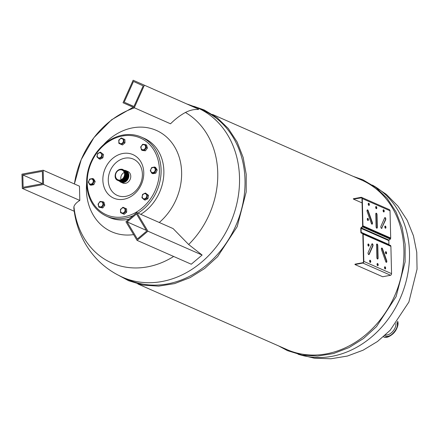 <?xml version="1.0" encoding="UTF-8"?>
<svg xmlns="http://www.w3.org/2000/svg" width="439" height="439" viewBox="0 0 439 439"><rect width="100%" height="100%" fill="white"/><g stroke="black" fill="none" stroke-linecap="round" stroke-linejoin="round"><path stroke-width="0.66" d="M122.931 135.108A43.22 35.872 113.8 0 1 141.353 137.094L144.129 138.318A43.22 35.872 113.8 0 1 163.835 174.217A43.22 35.872 113.8 0 1 140.738 214.336M129.039 219.149A43.22 35.872 113.8 0 1 109.306 217.431L106.534 216.213C94.78 210.511 88.179 200.299 86.724 185.571C86.049 173.756 89.221 162.825 96.245 152.788C103.395 143.13 112.225 137.226 122.733 135.08C129.302 133.89 135.508 134.559 141.353 137.094A43.22 35.872 113.8 0 1 161.064 172.993A43.22 35.872 113.8 0 1 137.967 213.113M122.755 153.507A23.794 19.75 113.8 0 1 141.303 184.523A23.794 19.75 113.8 0 1 105.881 191.102A23.794 19.75 113.8 0 1 122.755 153.507M124.863 158.188A19.843 16.468 113.8 0 1 140.337 184.056A19.843 16.468 113.8 0 1 110.793 189.544A19.843 16.468 113.8 0 1 124.863 158.188M125.993 170.65L127.881 171.479A6.322 5.246 113.8 0 1 130.624 177.833A6.322 5.246 113.8 0 1 125.477 183.343A6.322 5.246 113.8 0 1 122.783 183.052L120.901 182.223A6.322 5.246 -66.2 0 0 123.595 182.514A6.322 5.246 -66.2 0 0 128.742 177.005A6.322 5.246 -66.2 0 0 125.993 170.65A6.322 5.246 -66.2 0 0 124.166 170.277L125.521 171.188L126.926 175.605L125.219 179.524L122.004 181.428L119.392 181.126A6.322 5.246 -66.2 0 0 120.901 182.223M124.747 170.53A6.058 5.027 113.8 0 1 128.484 176.308A6.058 5.027 113.8 0 1 123.458 182.201A6.058 5.027 113.8 0 1 119.973 181.378M125.675 170.941A5.926 4.917 113.8 0 1 127.815 178.355A5.926 4.917 113.8 0 1 120.901 181.79M123.502 181.9A5.795 4.813 -66.2 0 0 127.513 172.785M123.37 181.839A5.795 4.813 -66.2 0 0 127.381 172.725M123.233 181.779A5.795 4.813 -66.2 0 0 127.244 172.664M123.101 181.724A5.795 4.813 -66.2 0 0 127.112 172.604M122.964 181.664A5.795 4.813 -66.2 0 0 126.975 172.543M122.832 181.603A5.795 4.813 -66.2 0 0 126.844 172.489M122.695 181.543A5.795 4.813 -66.2 0 0 126.706 172.428M122.563 181.488A5.795 4.813 -66.2 0 0 126.575 172.368M122.426 181.428A5.795 4.813 -66.2 0 0 126.437 172.307M122.289 181.367A5.795 4.813 -66.2 0 0 126.306 172.253M122.157 181.307A5.795 4.813 -66.2 0 0 126.169 172.192M122.02 181.247A5.795 4.813 -66.2 0 0 126.037 172.132M121.888 181.192A5.795 4.813 -66.2 0 0 125.9 172.072M121.751 181.131A5.795 4.813 -66.2 0 0 125.768 172.011M121.619 181.071A5.795 4.813 -66.2 0 0 125.631 171.956M121.482 181.011A5.795 4.813 -66.2 0 0 125.499 171.896M121.351 180.95A5.795 4.813 -66.2 0 0 125.362 171.836M121.213 180.895A5.795 4.813 -66.2 0 0 125.23 171.775M121.082 180.835A5.795 4.813 -66.2 0 0 125.093 171.715M120.944 180.775A5.795 4.813 -66.2 0 0 124.961 171.66M120.813 180.714A5.795 4.813 -66.2 0 0 124.824 171.6M120.676 180.659A5.795 4.813 -66.2 0 0 124.692 171.539M122.563 169.717A5.795 4.813 113.8 0 1 125.159 175.529A5.795 4.813 113.8 0 1 120.434 180.621A5.795 4.813 113.8 0 1 117.893 180.325M120.297 180.561A5.795 4.813 -66.2 0 0 124.407 171.402A5.795 4.813 -66.2 0 0 115.781 173.004A5.795 4.813 -66.2 0 0 120.297 180.561M120.16 180.248A5.531 4.593 113.8 0 1 115.847 173.037A5.531 4.593 113.8 0 1 124.083 171.506A5.531 4.593 113.8 0 1 120.16 180.248M120.154 179.995A5.268 4.374 113.8 0 1 117.904 179.754A5.268 4.374 113.8 0 1 116.028 173.169A5.268 4.374 113.8 0 1 122.152 170.107A5.268 4.374 113.8 0 1 124.44 175.408A5.268 4.374 113.8 0 1 120.154 179.995M124.27 172.483A5.268 4.374 -66.2 0 0 121.093 179.71M124.906 139.564L121.29 137.945L123.875 139.114L123.957 142.401L124.983 142.856L124.906 139.564L123.875 139.114M123.957 142.401L121.449 144.519L122.476 144.974L124.983 142.856M121.449 144.519L118.859 143.35L118.782 140.063L121.29 137.945M121.076 138.598A2.634 2.184 -66.2 0 0 119.21 142.757A2.634 2.184 -66.2 0 0 123.129 142.027A2.634 2.184 -66.2 0 0 121.076 138.598M157.178 170.041L155.636 167.462L154.61 167.012L156.152 169.586L154.753 172.708L151.806 173.257L152.838 173.707L155.779 173.164L157.178 170.041L156.152 169.586M154.753 172.708L155.779 173.164M151.806 173.257L150.27 170.683L151.669 167.561L154.61 167.012M155.241 169.613A2.634 2.184 -66.2 0 0 151.795 168.049A2.634 2.184 -66.2 0 0 151.899 172.434A2.634 2.184 -66.2 0 0 155.241 169.613M123.145 213.842L124.171 214.298L126.679 212.18L126.597 208.887L122.98 207.263L125.57 208.437L125.653 211.724L123.145 213.842L120.555 212.674L120.478 209.381L122.98 207.263M122.893 212.981A2.634 2.184 -66.2 0 0 124.758 208.821A2.634 2.184 -66.2 0 0 120.84 209.551A2.634 2.184 -66.2 0 0 122.893 212.981M125.57 208.437L126.597 208.887M125.653 211.724L126.679 212.18M89.819 184.775L90.851 185.225L93.792 184.682L95.192 181.559L93.65 178.98L92.624 178.53L94.165 181.104L92.761 184.226L89.819 184.775L88.283 182.196L89.682 179.074L92.624 178.53M88.727 181.971A2.634 2.184 -66.2 0 0 92.174 183.529A2.634 2.184 -66.2 0 0 92.069 179.145A2.634 2.184 -66.2 0 0 88.727 181.971M94.165 181.104L95.192 181.559M92.761 184.226L93.792 184.682M103.511 144.749A55.385 45.974 113.8 0 1 132.71 127.842A55.385 45.974 113.8 0 1 179.606 158.561A55.385 45.974 113.8 0 1 159.269 222.491M133.615 234.607A55.385 45.974 113.8 0 1 86.615 183.14M173.652 256.464A83.915 69.647 113.8 0 1 73.933 206.659C74.603 204.519 76.562 202.445 79.81 200.431L79.464 186.185L43.181 170.217L21.95 174.162L22.296 188.408L74.235 211.263M74.427 183.968A83.915 69.647 113.8 0 1 134.405 107.906M185.434 112.466C190.021 110.14 194.34 109.163 198.395 109.525L198.56 109.163L133.143 80.227L123.03 102.759L170.519 123.803C175.391 118.953 180.358 115.177 185.434 112.466A83.915 69.647 113.8 0 1 188.66 244.512L173.081 228.571L136.798 212.597L147.91 231.188L137.056 240.358L191.267 264.218L202.127 255.048L147.91 231.188M187.623 104.208L197.232 107.72A92.613 76.869 113.8 0 1 197.226 107.72A92.613 76.869 113.8 0 1 230.266 223.435A92.613 76.869 113.8 0 1 122.629 277.261C106.589 270.018 94.116 258.763 85.199 243.486C78.932 232.527 75.146 220.691 73.84 207.971L73.933 206.659M202.127 255.048L188.66 244.512M122.629 277.261A92.613 76.869 113.8 0 1 122.596 277.245L128.084 279.659A92.613 76.869 -66.2 0 0 235.748 225.86A92.613 76.869 -66.2 0 0 202.697 110.129L197.21 107.709M137.862 283.967L287.002 349.603A92.613 76.869 -66.2 0 0 394.666 295.798A92.613 76.869 -66.2 0 0 361.615 180.067L212.471 114.425M362.076 202.9L353.455 199.108A92.613 76.869 -66.2 0 0 353.324 198.774L361.275 197.298A1.613 1.339 -66.2 0 1 361.555 197.38L389.289 209.584A1.613 1.339 -66.2 0 1 390.024 210.769L390.694 238.042A1.504 1.251 -66.2 0 1 390.644 238.421A2.299 1.91 -66.2 0 1 390.534 238.756A1.076 0.894 -66.2 0 1 390.326 239.101L389.058 240.106A0.477 0.395 113.8 0 0 388.822 240.588L388.921 244.528A0.477 0.395 113.8 0 0 388.998 244.797M391.561 273.634L390.897 246.361A1.504 1.251 -66.2 0 0 390.825 246.005A2.299 1.91 -66.2 0 0 390.705 245.708L362.971 233.504A2.299 1.91 -66.2 0 1 363.091 233.795A1.504 1.251 -66.2 0 1 363.157 234.152L363.827 261.424L391.561 273.634A1.613 1.339 113.8 0 1 390.622 275.264L382.665 276.74L354.931 264.536A92.613 76.869 -66.2 0 0 355.047 264.157L362.823 262.709A1.24 1.032 -66.2 0 0 363.508 261.479L362.839 234.223A1.136 0.944 113.8 0 0 362.79 233.96A1.932 1.602 113.8 0 0 362.691 233.718A0.708 0.587 113.8 0 0 362.565 233.57L361.253 233.038A0.851 0.708 -66.2 0 0 361.302 233.06M390.705 245.708A1.076 0.894 -66.2 0 0 390.48 245.445L361.44 232.714A0.477 0.395 113.8 0 1 361.182 232.319L388.921 244.528M383.132 210.956L383.873 210.813M353.455 199.108L361.56 197.808M361.231 197.66A1.24 1.032 113.8 0 1 361.972 198.626L362.636 225.887A1.136 0.944 113.8 0 1 362.598 226.162A1.932 1.602 113.8 0 1 362.51 226.442A0.708 0.587 113.8 0 1 362.4 226.634L361.171 227.605A0.851 0.708 -66.2 0 0 360.77 228.445L360.863 232.374A0.851 0.708 -66.2 0 0 361.253 233.038M361.182 232.319L361.088 228.384A0.477 0.395 113.8 0 1 361.319 227.901L362.587 226.892A1.076 0.894 -66.2 0 0 362.801 226.551A2.299 1.91 -66.2 0 0 362.905 226.217A1.504 1.251 -66.2 0 0 362.954 225.838L362.29 198.565A1.613 1.339 -66.2 0 0 361.555 197.38M362.29 198.565L390.024 210.769M376.267 208.684A1.114 0.538 79.5 0 0 376.442 207.57A1.114 0.538 79.5 0 0 375.877 206.599M385.404 228.203A1.114 0.538 -100.5 0 1 384.822 227.056A1.114 0.538 -100.5 0 1 385.173 226.041A1.114 0.538 -100.5 0 1 385.903 227.034A1.114 0.538 -100.5 0 1 385.579 228.225A1.114 0.538 -100.5 0 1 385.404 228.203A1.114 0.538 79.5 0 0 385.585 227.095A1.114 0.538 79.5 0 0 385.025 226.123M381.524 228.395A1.235 0.598 79.5 0 0 381.672 228.181L385.376 219.78A1.235 0.598 79.5 0 0 385.393 218.54A1.235 0.598 79.5 0 0 384.794 217.656M371.91 224.164A1.235 0.598 79.5 0 0 372.02 222.546L367.822 210.66A1.235 0.598 79.5 0 0 367.273 209.941M376.761 228.176A1.235 0.598 79.5 0 0 377.013 227.314L376.706 214.731A1.235 0.598 79.5 0 0 376.02 213.255M367.877 220.488A1.114 0.538 -100.5 0 1 367.295 219.346A1.114 0.538 -100.5 0 1 367.646 218.331A1.114 0.538 -100.5 0 1 368.381 219.324A1.114 0.538 -100.5 0 1 368.052 220.515A1.114 0.538 -100.5 0 1 367.877 220.488A1.114 0.538 79.5 0 0 368.063 219.385A1.114 0.538 79.5 0 0 367.498 218.408M368.815 205.403A1.114 0.538 -100.5 0 1 368.233 204.261A1.114 0.538 -100.5 0 1 368.59 203.241A1.114 0.538 -100.5 0 1 369.32 204.239A1.114 0.538 -100.5 0 1 368.996 205.43A1.114 0.538 -100.5 0 1 368.815 205.403A1.114 0.538 79.5 0 0 369.001 204.294A1.114 0.538 79.5 0 0 368.436 203.323M383.702 211.955A1.114 0.538 79.5 0 0 383.878 210.846A1.114 0.538 79.5 0 0 383.313 209.869M376.256 208.679A1.114 0.538 -100.5 0 1 375.674 207.532A1.114 0.538 -100.5 0 1 376.025 206.517A1.114 0.538 -100.5 0 1 376.761 207.51A1.114 0.538 -100.5 0 1 376.432 208.701A1.114 0.538 -100.5 0 1 376.256 208.679M381.99 228.121A1.235 0.598 -100.5 0 1 381.689 228.406A1.235 0.598 -100.5 0 1 380.97 227.665A1.235 0.598 -100.5 0 1 380.937 226.266L384.646 217.87A1.235 0.598 -100.5 0 1 384.948 217.579A1.235 0.598 -100.5 0 1 385.661 218.32A1.235 0.598 -100.5 0 1 385.694 219.719L381.672 228.181M372.343 222.485A1.235 0.598 -100.5 0 1 372.074 224.175A1.235 0.598 -100.5 0 1 371.361 223.44L367.158 211.56A1.235 0.598 -100.5 0 1 367.421 209.869A1.235 0.598 -100.5 0 1 368.14 210.605L372.343 222.485L372.02 222.546M377.331 227.254A1.235 0.598 -100.5 0 1 376.931 228.192A1.235 0.598 -100.5 0 1 376.075 226.7L375.768 214.117A1.235 0.598 -100.5 0 1 376.168 213.184A1.235 0.598 -100.5 0 1 377.024 214.671L377.331 227.254L377.013 227.314M383.697 211.949A1.114 0.538 -100.5 0 1 383.11 210.808A1.114 0.538 -100.5 0 1 383.466 209.793A1.114 0.538 -100.5 0 1 384.196 210.786A1.114 0.538 -100.5 0 1 383.873 211.977A1.114 0.538 -100.5 0 1 383.697 211.949M363.157 234.152L390.897 246.361M361.088 228.384L388.822 240.588M361.319 227.901L389.058 240.106M362.587 226.892L390.326 239.101M362.801 226.551L390.534 238.756M362.954 225.838L390.694 238.042M368.502 246.131A1.114 0.538 -100.5 0 1 367.92 244.984A1.114 0.538 -100.5 0 1 368.272 243.969A1.114 0.538 -100.5 0 1 369.007 244.962A1.114 0.538 -100.5 0 1 368.678 246.153A1.114 0.538 -100.5 0 1 368.502 246.131A1.114 0.538 79.5 0 0 368.689 245.022A1.114 0.538 79.5 0 0 368.123 244.051M385.096 268.931A1.114 0.538 79.5 0 0 385.272 267.828A1.114 0.538 79.5 0 0 384.718 266.852A1.114 0.538 79.5 0 0 384.707 266.846M369.841 260.305A1.114 0.538 79.5 0 0 369.83 260.3A1.114 0.538 79.5 0 1 370.395 261.282A1.114 0.538 79.5 0 1 370.22 262.385M377.513 258.999A1.235 0.598 79.5 0 0 377.77 258.137L377.463 245.555A1.235 0.598 79.5 0 0 376.772 244.079M368.738 254.598A1.235 0.598 79.5 0 0 368.886 254.39L372.596 245.988A1.235 0.598 79.5 0 0 372.612 244.742A1.235 0.598 79.5 0 0 372.014 243.864M386.265 262.313A1.235 0.598 79.5 0 0 386.38 260.695L382.177 248.814A1.235 0.598 79.5 0 0 381.628 248.095M377.277 263.576A1.114 0.538 79.5 0 0 377.271 263.576A1.114 0.538 79.5 0 1 377.836 264.552A1.114 0.538 79.5 0 1 377.655 265.661M386.035 253.846A1.114 0.538 79.5 0 0 386.216 252.732A1.114 0.538 79.5 0 0 385.651 251.761M385.036 266.791A1.114 0.538 -100.5 0 1 385.618 267.938A1.114 0.538 -100.5 0 1 385.266 268.953A1.114 0.538 -100.5 0 1 384.531 267.96A1.114 0.538 -100.5 0 1 384.86 266.769A1.114 0.538 -100.5 0 1 385.036 266.791M370.159 260.245A1.114 0.538 -100.5 0 1 370.741 261.392A1.114 0.538 -100.5 0 1 370.384 262.407A1.114 0.538 -100.5 0 1 369.654 261.414A1.114 0.538 -100.5 0 1 369.978 260.223A1.114 0.538 -100.5 0 1 370.159 260.245M376.519 244.94A1.235 0.598 -100.5 0 1 376.925 244.002A1.235 0.598 -100.5 0 1 377.781 245.494L378.089 258.077A1.235 0.598 -100.5 0 1 377.683 259.015A1.235 0.598 -100.5 0 1 376.827 257.523L376.519 244.94M371.86 244.073A1.235 0.598 -100.5 0 1 372.162 243.788A1.235 0.598 -100.5 0 1 372.881 244.528A1.235 0.598 -100.5 0 1 372.914 245.928L369.204 254.329A1.235 0.598 -100.5 0 1 368.908 254.615A1.235 0.598 -100.5 0 1 368.189 253.874A1.235 0.598 -100.5 0 1 368.156 252.474L371.86 244.073M381.513 249.714A1.235 0.598 -100.5 0 1 381.776 248.019A1.235 0.598 -100.5 0 1 382.495 248.754L386.699 260.634A1.235 0.598 -100.5 0 1 386.43 262.33A1.235 0.598 -100.5 0 1 385.716 261.595L381.513 249.714M377.595 263.521A1.114 0.538 -100.5 0 1 378.177 264.662A1.114 0.538 -100.5 0 1 377.825 265.677A1.114 0.538 -100.5 0 1 377.09 264.684A1.114 0.538 -100.5 0 1 377.419 263.493A1.114 0.538 -100.5 0 1 377.595 263.521M386.029 253.841A1.114 0.538 -100.5 0 1 385.447 252.699A1.114 0.538 -100.5 0 1 385.799 251.684A1.114 0.538 -100.5 0 1 386.534 252.677A1.114 0.538 -100.5 0 1 386.205 253.868A1.114 0.538 -100.5 0 1 386.029 253.841M363.827 261.424A1.613 1.339 113.8 0 1 362.883 263.054L354.931 264.536M362.883 263.054L390.622 275.264M397.69 321.31A10.723 5.883 128.6 0 1 397.136 327.582L396.796 328.399A8.901 4.884 128.6 0 1 391.604 334.897L390.886 335.407A10.723 5.883 128.6 0 1 383.417 336.746M397.136 327.582A10.723 5.883 128.6 0 1 390.886 335.407M397.591 321.436A10.723 5.883 128.6 0 1 396.933 327.423A10.723 5.883 128.6 0 1 390.683 335.248A10.723 5.883 128.6 0 1 383.439 336.729M396.812 322.473A8.956 4.917 128.6 0 1 396.757 327.84M391.045 334.979A8.956 4.917 128.6 0 1 384.767 335.55M395.83 323.741A8.067 4.428 128.6 0 1 392.537 331.681A8.067 4.428 128.6 0 1 385.541 334.842M134.235 107.835L144.349 85.303M198.56 109.163L133.143 80.227M133.483 81.467L143.196 85.863L133.895 106.595L124.182 102.199L133.483 81.467M124.182 102.199L133.939 106.49M79.81 200.431L43.527 184.462L43.181 170.217M22.296 188.408L43.527 184.462M23.124 187.299L22.823 174.952L42.353 171.325L42.654 183.672L23.124 187.299M22.823 174.952L42.638 183.672M137.056 240.358L125.938 221.772L136.798 212.597M137.336 239.003L146.741 231.057L136.518 213.952L127.107 221.904L137.336 239.003M127.107 221.904L146.33 230.365M103.549 154.528L100.383 152.135L103.549 154.528L102.863 157.848L100.043 159.225L99.016 158.775L96.882 156.833L97.562 153.518L100.383 152.135M102.523 154.078L101.837 157.398L99.016 158.775M97.826 153.864A2.634 2.184 -66.2 0 0 98.945 157.908A2.634 2.184 -66.2 0 0 101.639 154.292A2.634 2.184 -66.2 0 0 97.826 153.864M101.837 157.398L102.863 157.848M98.874 207.186L102.764 207.96L104.789 205.249L103.95 202.214L102.924 201.759L103.763 204.799L101.738 207.51L98.874 207.186L98.04 204.151L100.059 201.435L102.924 201.759M99.11 206.456A2.634 2.184 -66.2 0 0 102.869 204.618A2.634 2.184 -66.2 0 0 100.021 202.039A2.634 2.184 -66.2 0 0 99.11 206.456M103.763 204.799L104.789 205.249M101.738 207.51L102.764 207.96M144.047 199.646L145.073 200.102L147.894 198.724L148.58 195.404L145.413 193.012L147.553 194.949L146.867 198.269L144.047 199.646L141.912 197.709L142.593 194.389L145.413 193.012M146.143 197.72A2.634 2.184 -66.2 0 0 145.024 193.676A2.634 2.184 -66.2 0 0 142.329 197.287A2.634 2.184 -66.2 0 0 146.143 197.72M147.553 194.949L148.58 195.404M146.867 198.269L147.894 198.724M147.422 148.086L146.582 145.051L145.556 144.601L146.396 147.636L144.371 150.347L145.402 150.802L147.422 148.086L146.396 147.636M144.371 150.347L141.512 150.023L142.538 150.478L145.402 150.802M141.512 150.023L140.672 146.988L142.691 144.277L145.556 144.601M144.854 145.122A2.634 2.184 -66.2 0 0 141.1 146.961A2.634 2.184 -66.2 0 0 143.948 149.545A2.634 2.184 -66.2 0 0 144.854 145.122M133.237 215.604A43.22 35.872 113.8 0 1 106.534 216.213M122.327 136.019A41.985 34.846 113.8 0 1 155.06 190.751A41.985 34.846 113.8 0 1 92.552 202.363A41.985 34.846 113.8 0 1 122.327 136.019M385.376 219.78L385.694 219.719M367.822 210.66L368.14 210.605M376.706 214.731L377.024 214.671M363.091 233.795L390.825 246.005M362.905 226.217L390.644 238.421M377.463 245.555L377.781 245.494M377.77 258.137L378.089 258.077M372.596 245.988L372.914 245.928M368.886 254.39L369.204 254.329M382.177 248.814L382.495 248.754M386.38 260.695L386.699 260.634M373.073 185.483A92.613 76.869 113.8 0 1 400.242 298.251A92.613 76.869 113.8 0 1 298.739 354.399M120.736 181.719L123.348 182.02L126.564 180.116L128.27 176.193L126.866 171.781L125.51 170.864M120.599 181.658L123.216 181.96L126.432 180.056L128.139 176.138L126.728 171.726L125.373 170.809M120.467 181.598L123.079 181.905L126.295 179.995L128.001 176.077L126.597 171.665L125.241 170.749M120.33 181.537L122.947 181.845L126.163 179.935L127.87 176.017L126.459 171.605L125.104 170.689M120.198 181.477L122.81 181.784L126.026 179.875L127.733 175.957L126.328 171.545L124.972 170.628M120.061 181.422L122.679 181.724L125.894 179.82L127.601 175.896L126.191 171.484L124.835 170.573M119.929 181.362L122.541 181.664L125.757 179.76L127.464 175.841L126.059 171.429L124.703 170.513M119.792 181.302L122.41 181.609L125.625 179.699L127.332 175.781L125.922 171.369L124.566 170.453M119.66 181.241L122.272 181.548L125.488 179.639L127.195 175.721L125.79 171.309L124.435 170.392M119.523 181.181L122.141 181.488L125.356 179.578L127.063 175.66L125.653 171.248L124.297 170.332M119.254 181.066L121.872 181.373L125.088 179.463L126.794 175.545L125.384 171.133L124.028 170.217M119.123 181.005L121.735 181.312L124.95 179.403L126.657 175.485L125.252 171.073L123.897 170.156M118.985 180.945L121.603 181.252L124.819 179.342L126.525 175.424L125.115 171.012L123.76 170.096M118.854 180.89L121.466 181.192L124.681 179.288L126.388 175.364L124.983 170.952L123.628 170.036M118.717 180.83L121.334 181.131L124.55 179.227L126.256 175.309L124.846 170.897L123.491 169.981M118.585 180.769L121.197 181.077L124.413 179.167L126.119 175.249L124.714 170.837L123.359 169.92M118.448 180.709L121.065 181.016L124.281 179.107L125.988 175.188L124.577 170.776L123.222 169.86M118.316 180.648L120.928 180.956L124.144 179.046L125.85 175.128L124.446 170.716L123.09 169.8M118.179 180.594L120.796 180.895L124.012 178.991L125.719 175.068L124.308 170.656L122.953 169.745M118.047 180.533L120.659 180.835L123.875 178.931L125.581 175.013L124.177 170.601L122.821 169.684M117.91 180.473L120.527 180.78L123.743 178.871L125.45 174.952L124.039 170.541L122.684 169.624M120.39 180.72C126.339 180.747 126.69 168.625 121.104 169.245C114.617 169.152 112.066 181.384 120.39 180.72M133.077 107.308L111.539 119.809L93.88 137.703L81.22 159.609L74.394 183.957M119.232 275.67L128.589 280.713L143.059 285.13L158.649 286.14L174.557 283.61L190.087 277.651L204.612 268.542L217.59 256.689L237.192 226.672L246.191 191.964L246.219 174.376L243.179 157.497L237.137 141.995L228.302 128.512L217.075 117.652L204.069 109.898L193.775 106.293M278.611 345.91L287.507 350.657L301.977 355.069L317.562 356.078L333.475 353.549L349.005 347.589L363.53 338.485L376.508 326.627L396.104 296.61L405.104 261.907L405.137 244.32L402.097 227.44L396.055 211.933L387.22 198.45L375.987 187.59L362.987 179.842L353.225 176.374M372.502 185.093L386.336 194.362L398.03 206.248L407.162 220.241L413.45 235.77L416.759 252.271L417.05 269.178L408.874 302.054L390.161 330.282L377.496 341.487L363.097 350.196L347.392 356.051L330.913 358.773L314.247 358.18L298.065 354.235"/></g></svg>

